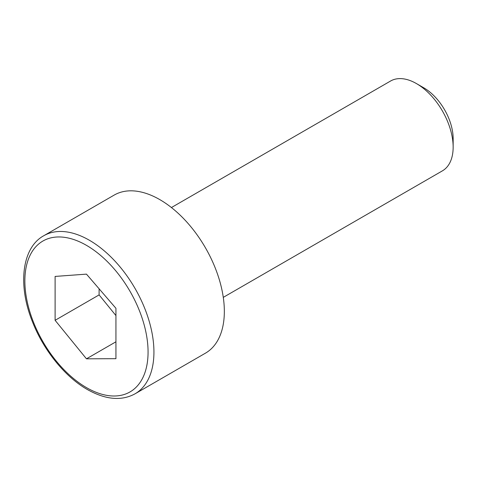 <?xml version="1.0" encoding="UTF-8"?>
<svg xmlns="http://www.w3.org/2000/svg" width="477" height="477" viewBox="0 0 477 477"><rect width="100%" height="100%" fill="white"/><g stroke="black" fill="none" stroke-linecap="round" stroke-linejoin="round"><path stroke-width="0.72" d="M55.105 320.305L86.462 358.817L115.935 358.686L115.935 308.297L86.462 274.132L55.105 276.427L55.105 320.305L99.103 294.905L99.103 288.788M135.033 393.823L205.438 353.177A91.268 52.697 -120 0 0 219.426 280.041A91.268 52.697 -120 0 0 159.801 199.613A91.268 52.697 60 0 0 114.17 195.093L43.765 235.739A91.268 52.697 60 0 1 89.396 240.259A91.268 52.697 60 0 1 149.021 320.687A91.268 52.697 60 0 1 135.033 393.823C121.51 401.181 105.602 399.744 87.327 389.506C65.009 376.842 43.419 350.106 32.388 321.581C17.387 284.501 22.192 247.426 43.765 235.739M171.428 207.543L390.556 81.03A51.856 29.938 60 0 1 416.481 83.6L416.481 83.6A51.856 29.938 60 0 1 453.15 147.113A51.856 29.938 60 0 1 442.412 170.849L223.284 297.362M416.481 83.6L423.814 87.834A41.487 23.951 60 0 1 453.15 138.646L453.15 147.113M86.462 358.817L115.935 341.8M115.935 315.571L99.103 294.905M86.462 387.61A87.118 50.3 60 0 1 24.864 280.911A87.118 50.3 60 0 1 86.462 245.345A87.118 50.3 60 0 1 148.067 352.044A87.118 50.3 60 0 1 86.462 387.61"/></g></svg>
